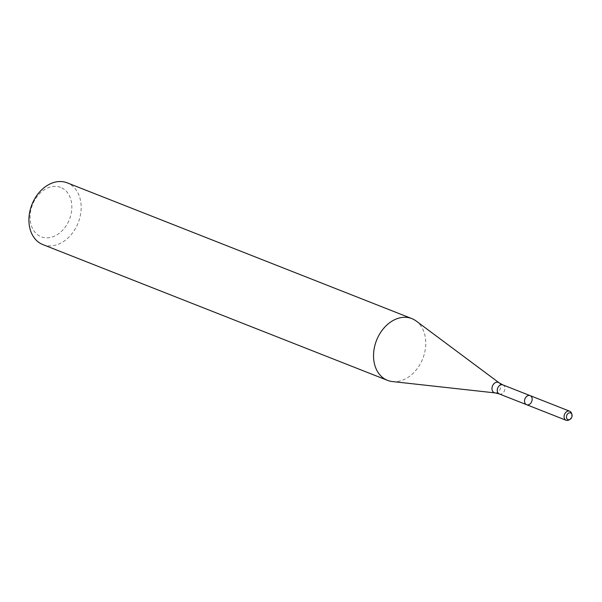 <?xml version="1.0" encoding="UTF-8"?>
<svg xmlns="http://www.w3.org/2000/svg" width="602" height="602" viewBox="0 0 602 602"><rect width="100%" height="100%" fill="white"/><g stroke="black" fill="none" stroke-linecap="round" stroke-linejoin="round"><path stroke-width="0.45" stroke-dasharray="3.01 2.26" d="M392.353 381.548A33.185 24.855 111.5 0 0 422.792 358.581A33.185 24.855 111.5 0 0 416.193 321.032M42.877 244.6A33.185 24.855 111.5 0 0 78.162 222.83A33.185 24.855 111.5 0 0 67.206 182.842M60.546 187.357A26.548 19.881 111.5 0 0 30.07 218.323A26.548 19.881 111.5 0 0 62.224 230.649A26.548 19.881 111.5 0 0 60.546 187.357M568.77 420.046A4.869 3.642 111.5 0 0 571.471 413.183M526.569 404.687A4.869 3.642 111.5 0 0 531.739 401.496A4.869 3.642 111.5 0 0 530.136 395.634M499.284 393.941A4.869 3.642 111.5 0 0 504.461 390.751A4.869 3.642 111.5 0 0 502.851 384.889M495.115 392.903A5.538 4.146 111.5 0 0 500.194 389.073A5.538 4.146 111.5 0 0 499.088 382.804"/><path stroke-width="0.9" d="M526.569 404.687L499.284 393.941A4.869 3.642 111.5 0 1 497.673 388.094A4.869 3.642 111.5 0 1 502.828 384.874A4.869 3.642 111.5 0 1 502.851 384.889L530.136 395.634A4.869 3.642 111.5 0 0 530.114 395.619A4.869 3.642 111.5 0 0 524.952 398.84A4.869 3.642 111.5 0 0 526.569 404.687A4.869 3.642 111.5 0 0 531.739 401.496A4.869 3.642 111.5 0 0 530.136 395.634A4.869 3.642 111.5 0 0 530.114 395.619A4.869 3.642 111.5 0 0 524.952 398.84A4.869 3.642 111.5 0 0 526.569 404.687L566.121 420.271A4.869 3.642 111.5 0 0 568.77 420.046L569.906 419.451A3.589 2.686 111.5 0 0 571.9 414.394A3.589 2.686 111.5 0 0 570.568 412.934A3.589 2.686 111.5 0 0 566.467 416.531A3.589 2.686 111.5 0 0 569.906 419.451M411.67 318.533A33.185 24.855 111.5 0 0 376.498 340.469A33.185 24.855 111.5 0 0 387.507 380.351A33.185 24.855 111.5 0 0 392.353 381.548L495.115 392.903A5.538 4.146 111.5 0 1 492.286 386.567A5.538 4.146 111.5 0 1 498.336 382.383A5.538 4.146 111.5 0 1 499.088 382.804L416.193 321.032A33.185 24.855 111.5 0 0 411.828 318.593A33.185 24.855 111.5 0 0 411.67 318.533M411.828 318.593L67.206 182.842A33.185 24.855 111.5 0 0 67.04 182.782A33.185 24.855 111.5 0 0 31.868 204.718A33.185 24.855 111.5 0 0 42.877 244.6L387.507 380.351M571.9 414.394L571.471 413.183A4.869 3.642 111.5 0 0 569.688 411.211A4.869 3.642 111.5 0 0 564.51 414.424A4.869 3.642 111.5 0 0 566.121 420.271M569.688 411.211A4.869 3.642 111.5 0 0 569.665 411.204L530.136 395.634M499.284 393.941L495.115 392.903M502.851 384.889L499.088 382.804"/></g></svg>
